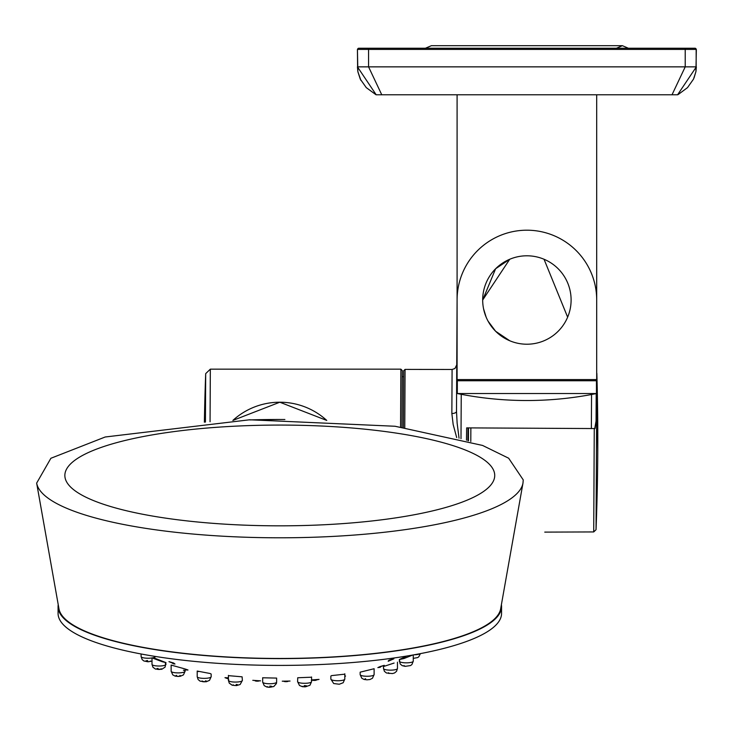 <?xml version="1.0" encoding="UTF-8"?>
<svg xmlns="http://www.w3.org/2000/svg" width="733" height="733" viewBox="0 0 733 733"><rect width="100%" height="100%" fill="white"/><g stroke="black" fill="none" stroke-linecap="round" stroke-linejoin="round"><path stroke-width="1.1" d="M274.738 419.487L284.89 419.487M494.729 475.451A214.916 50.375 180 0 1 172.356 519.083A214.916 50.375 180 0 1 172.356 431.819A214.916 50.375 180 0 1 494.729 475.451M522.977 483.111L500.666 608.793A221.045 51.814 180 0 1 279.814 658.463A221.045 51.814 180 0 1 58.961 608.793L36.65 483.111A243.374 57.055 0 0 0 279.814 537.793A243.374 57.055 0 0 0 522.977 483.111L523.252 479.913L508.665 458.217L482.58 445.444L395.069 426.258L249.614 419.789L105.195 436.996L50.889 458.272L36.65 483.111M501.399 604.679A221.742 51.979 180 0 1 501.555 606.64A221.742 51.979 180 0 1 279.814 658.619A221.742 51.979 180 0 1 58.072 606.64A221.742 51.979 180 0 1 58.228 604.679M58.072 606.64L58.072 613.429A221.742 51.979 0 0 0 279.814 665.408A221.742 51.979 0 0 0 501.555 613.429L501.555 606.64M402.27 370.559L401.977 427.174L402.27 370.559L400.878 369.157L400.566 426.982M402.234 376.68L403.636 376.707L403.37 427.376L403.663 370.779L405.065 369.395L452.087 369.478L454.936 368.507L456.751 364.842L457.09 299.824L456.503 411.405A4.655 2.135 0.3 0 1 451.858 413.513L452.087 369.478M456.686 437.564L453.168 424.535L451.858 413.513M468.048 427.889L467.874 440.625L468.048 427.889L466.655 427.88L595.049 428.558L591.366 428.539L591.549 394.501M467.874 440.625L468.021 429.996L467.874 440.625M468.268 427.889L468.094 440.689M468.506 427.889L468.451 440.799L468.515 427.889M596.039 529.702A2311.259 2311.259 0 0 0 597.761 451.62L596.854 373.518L596.039 529.702L593.721 531.938L544.756 532.112M596.204 393.594L596.066 421.008L594.765 428.548M495.618 268.754L509.701 259.28L502.197 263.339M495.6 268.773L482.68 300.026L509.737 259.262M486.144 317.16L483.56 308.776M488.096 321.191L495.6 331.234L509.765 340.763L495.655 331.289M570.732 305.688L570.86 304.598M527.256 230.199A69.8 69.8 0 0 1 596.699 300.008A69.8 69.8 0 0 0 527.256 230.199A69.8 69.8 0 0 0 457.09 300.008A69.8 69.8 0 0 1 527.256 230.199M459.041 438.169L457.126 423.051L456.503 411.405M567.635 317.16L544.042 259.262M596.46 393.539L596.46 380.748L457.319 380.748L457.319 393.539A350.182 350.182 0 0 0 596.46 393.539L457.319 393.539M526.89 344.217A44.209 44.209 0 0 0 565.18 277.899A44.209 44.209 0 0 0 488.609 277.899A44.209 44.209 0 0 0 526.89 344.217M381.765 94.786L368.571 66.859L357.429 66.859L357.86 71.706L360.279 79.137L366.271 87.63L376.056 94.786L366.271 87.621L360.279 79.127L357.832 71.486L357.438 66.859L376.194 94.786L677.585 94.786L696.35 66.859L685.218 66.859L672.014 94.786L677.631 94.786M357.612 66.859L357.429 49.413L358.593 48.25L695.031 48.25A1.164 1.136 -90 0 1 696.167 49.413L695.186 48.25L696.35 49.413L695.919 71.706L693.5 79.137L687.508 87.63L678.107 94.584M437.354 48.25L425.397 48.25L431.38 45.684L622.409 45.684L616.426 48.25L622.409 45.684L628.383 48.25L622.409 45.684M358.758 48.25L374.49 48.25L358.758 48.25A1.164 1.136 90 0 0 357.612 49.413A1.164 1.136 90 0 1 358.758 48.25M679.299 48.25L695.031 48.25M311.571 679.94L319.038 679.399L316.592 679.903A2.327 0.55 0 0 1 314.998 680.389A2.327 0.55 0 0 1 312.487 680.215L311.571 680.233M283.873 681.351L288.188 681.296A2.327 0.55 0 0 1 286.108 681.663A2.327 0.55 0 0 1 283.873 681.351M254.983 680.71L259.207 680.92A2.327 0.55 0 0 1 256.797 681.149A2.327 0.55 0 0 1 254.983 680.71M228.421 678.767A2.327 0.55 0 0 1 227.78 678.337L224.976 677.668L228.421 677.814M185.632 669.156L187.996 669.999A111.169 26.058 180 0 1 185.632 669.156L181.757 668.02M185.101 669.916L187.996 669.999M174.912 663.933A111.169 26.058 180 0 1 173.556 662.971L168.966 661.652L174.912 663.933M389.049 660.14A111.169 26.058 180 0 1 388.169 661.129L393.878 658.82L389.049 660.14M379.996 666.599A111.169 26.058 180 0 1 378.054 667.506L384.266 665.326L379.996 666.599M344.812 675.982L345.555 676.028L344.812 676.577M344.812 673.774L344.812 679.115A6.982 1.64 180 0 1 339.388 680.71A6.982 1.64 180 0 1 331.545 679.821A6.982 1.64 180 0 1 330.858 679.115L330.858 676.055L331.545 675.615L343.96 674.259M311.571 676.971L311.571 681.663A6.982 1.64 180 0 1 305.23 683.293A6.982 1.64 180 0 1 297.726 681.965A6.982 1.64 180 0 1 297.607 681.663L297.726 677.759L311.369 677.21M262.689 677.787L276.625 678.089L276.625 682.121A6.982 1.64 180 0 1 269.652 683.752A6.982 1.64 180 0 1 262.671 682.121A6.982 1.64 180 0 1 262.689 681.992M228.815 675.679L242.101 676.825L242.385 680.435A6.982 1.64 180 0 1 235.403 682.066A6.982 1.64 180 0 1 228.421 680.435A6.982 1.64 180 0 1 228.815 679.894M210.142 673.508L211.159 674.03L211.168 676.724A6.982 1.64 180 0 1 204.186 678.364A6.982 1.64 180 0 1 197.204 676.724L197.204 671.052L210.142 673.508M198.423 671.593L197.204 671.052M182.938 668.368L185.101 669.092L185.101 671.254A6.982 1.64 180 0 1 178.119 672.894A6.982 1.64 180 0 1 171.137 671.254L171.137 665.078L182.938 668.368M162.332 661.752L165.97 662.623L155.964 658.701L152.006 657.849L162.332 661.752M406.842 656.035L399.302 659.544L403.965 658.536L412.752 655.036M394.107 663.044L383.496 666.535L394.107 663.044M360.15 674.626L360.15 672.17L374.114 668.725L374.114 674.626A6.982 1.64 180 0 1 369.56 676.156A6.982 1.64 180 0 1 361.836 675.689A6.982 1.64 180 0 1 360.15 674.626L361.809 678.263L364.145 679.473L366.995 679.821L369.899 679.528L372.456 678.263L374.114 674.626M205.432 422.116L205.689 373.638L210.334 369.157L210.059 421.777M279.814 402.215A69.608 69.608 0 0 1 326.762 420.43L279.814 402.215A69.608 69.608 0 0 0 232.865 420.43L279.814 402.215M279.814 419.478L249.761 419.917A238.784 55.974 180 0 1 279.814 419.478M404.763 427.568L405.065 369.395M470.788 441.504L470.861 427.907M593.721 531.938L594.261 428.548M461.002 438.691L461.24 394.317M466.655 427.88L466.481 440.221M596.699 94.786L596.699 379.584L457.09 379.584L458.253 380.748M360.938 80.438L357.86 71.706L357.429 49.413L368.571 49.413L368.342 48.25M696.35 49.413L695.186 48.25L696.35 49.413L685.218 49.413L685.218 66.859L368.571 66.859L368.571 49.413L685.218 49.413L685.447 48.25M696.167 66.859L696.167 49.413M185.403 669.256A2.327 0.55 0 0 0 185.696 669.797A2.327 0.55 0 0 0 187.886 670.008M172.731 663.42A2.327 0.55 0 0 0 174.161 663.887M378.393 667.506A2.327 0.55 0 0 0 380.519 666.838M302.298 686.29A2.327 0.55 0 0 0 305.02 686.729A2.327 0.55 0 0 0 306.87 686.088A2.327 0.55 0 0 0 304.158 685.657M267.325 686.601A2.327 0.55 0 0 0 269.469 687.188A2.327 0.55 0 0 0 271.97 686.684A2.327 0.55 0 0 0 269.826 686.097M233.204 684.778A2.327 0.55 0 0 0 234.633 685.474A2.327 0.55 0 0 0 237.602 685.135A2.327 0.55 0 0 0 236.173 684.439M202.262 680.948A2.327 0.55 0 0 0 202.876 681.699A2.327 0.55 0 0 0 206.101 681.562A2.327 0.55 0 0 0 205.497 680.801M183.415 670.191A6.982 1.64 180 0 1 185.101 671.254L183.442 674.891L180.309 676.275L177.972 676.458L175.068 676.083L172.786 674.882L171.137 671.254M176.607 675.368A2.327 0.55 0 0 0 176.351 676.138A2.327 0.55 0 0 0 179.64 676.192A2.327 0.55 0 0 0 179.887 675.423M165.282 663.677A6.982 1.64 180 0 1 165.97 664.391A6.982 1.64 180 0 1 158.988 666.022A6.982 1.64 180 0 1 152.006 664.391L152.006 657.849M157.98 668.423A2.327 0.55 0 0 0 156.889 669.147A2.327 0.55 0 0 0 159.996 669.403A2.327 0.55 0 0 0 161.086 668.679M155.011 656.392A6.982 1.64 180 0 1 155.066 656.594A6.982 1.64 180 0 1 152.629 657.84M152.006 657.95A6.982 1.64 180 0 1 144.813 658.042A6.982 1.64 180 0 1 141.102 656.594L141.102 653.983M147.654 660.58A2.327 0.55 0 0 0 145.803 661.221A2.327 0.55 0 0 0 148.515 661.652A2.327 0.55 0 0 0 150.375 661.019M420.091 653.689A6.982 1.64 180 0 1 414.063 654.798M413.265 654.945L413.265 661.193A6.982 1.64 180 0 1 403.965 662.742A6.982 1.64 180 0 1 399.302 661.193A6.982 1.64 180 0 1 399.696 660.653M404.085 665.537A2.327 0.55 0 0 0 405.514 666.233M397.46 668.514A6.982 1.64 180 0 1 393.731 669.962A6.982 1.64 180 0 1 386.538 669.87A6.982 1.64 180 0 1 383.496 668.514L384.404 671.327L386.438 672.986L392.412 673.581L394.565 672.958L396.526 671.355L397.46 668.514L397.46 662.174M388.554 672.729A2.327 0.55 0 0 0 389.168 673.49M365.62 678.74A2.327 0.55 0 0 0 365.364 679.5M210.334 369.157L400.878 369.157M205.689 373.638A2375.965 2375.965 0 0 0 204.379 422.199M596.699 372.74L596.854 373.518A2311.259 2311.259 0 0 1 597.761 451.62M595.049 428.558L596.066 421.008M457.09 94.786L457.09 379.584M596.699 379.584L595.535 380.748M696.35 66.859L695.956 71.486L694.041 77.945M311.333 680.206L319.038 679.399M282.251 681.195L290.039 681.058M252.793 680.325L260.554 680.856M224.976 677.668L228.421 678.96M168.966 661.652L174.94 664.061M388.261 661.258L393.878 658.82M377.852 667.635L384.266 665.326M330.858 679.115L333.698 683.532L339.287 684.237L343.163 682.744L344.812 679.115M297.607 681.663L299.476 685.474L302.344 686.674L305.203 686.848L309.958 685.254L311.571 681.663M262.671 677.713L262.671 682.121L264.237 685.667L266.812 687.004L269.35 687.316L273.785 686.537L276.405 683.559L276.625 682.121M228.421 675.359L228.421 680.435L229.255 683.129L232.132 685.19L236.411 685.593L240.14 684.512L242.385 680.435M211.168 676.724L209.51 680.361L206.12 681.791L200.118 681.177L198.112 679.528L197.204 676.724M165.97 662.623L165.081 667.158L161.755 669.293L155.423 669.055L152.94 667.232L152.006 664.391M155.066 656.401L154.736 658.344M152.006 661.111L148.075 661.789L143.879 660.983L142.147 659.572L141.102 656.594M413.265 658.371L417.618 657.583L418.772 656.814L420.421 653.625M399.302 659.544L400.136 663.906L402.197 665.637L405.129 666.352L410.526 665.564L411.909 664.538L413.265 661.193M383.496 666.535L383.496 668.514"/></g></svg>

